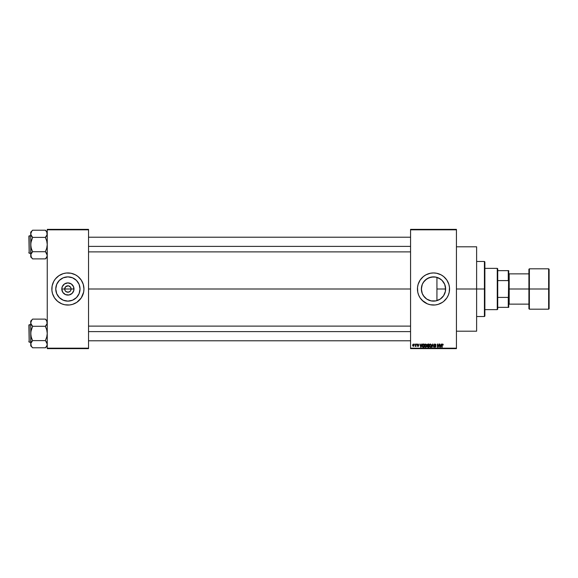 <?xml version="1.0" encoding="UTF-8"?>
<svg xmlns="http://www.w3.org/2000/svg" width="578" height="578" viewBox="0 0 578 578"><rect width="100%" height="100%" fill="white"/><g stroke="black" fill="none" stroke-linecap="round" stroke-linejoin="round"><path stroke-width="0.87" d="M64.924 290.228L64.678 289A3.208 3.208 0 0 0 67.893 292.208A3.208 3.208 0 0 0 71.101 289L73.984 289A6.091 6.091 0 0 1 67.893 295.091A6.091 6.091 0 0 1 61.803 289L71.101 289A3.208 3.208 0 0 1 67.893 292.208A3.208 3.208 0 0 1 64.678 289L65.625 286.731L68.312 285.814M67.893 292.208L66.665 291.969L65.22 290.785L66.665 291.969L69.122 291.969L67.474 292.186M70.559 290.785L69.122 291.969M80.024 289A12.131 12.131 0 0 1 67.893 301.131A12.131 12.131 0 0 1 55.763 289L56.687 284.362L59.317 280.424L63.248 277.794L67.893 276.869L72.532 277.794L76.469 280.424L79.099 284.362L80.024 289L79.099 293.638L76.469 297.576L72.532 300.206L67.893 301.131L63.248 300.206L59.317 297.576L56.687 293.638L55.763 289A12.131 12.131 0 0 1 67.893 276.869A12.131 12.131 0 0 1 80.024 289M78.095 301.398A16.054 16.054 0 0 0 83.637 292.143L83.947 289A16.054 16.054 0 0 1 67.893 305.054A16.054 16.054 0 0 1 51.839 289A16.054 16.054 0 0 0 52.143 292.121M52.15 292.143A16.054 16.054 0 0 0 57.692 301.398M57.721 301.42A16.054 16.054 0 0 0 58.963 302.345M51.839 288.371L51.839 289A16.054 16.054 0 0 1 67.893 272.946A16.054 16.054 0 0 1 83.947 289L83.254 284.34L81.245 280.077L78.081 276.587L75.458 274.839L71.022 273.25L66.318 273.018L63.233 273.632L58.97 275.648L55.481 278.813L53.732 281.428L52.143 285.864L51.912 290.575L52.526 293.66L54.542 297.923L57.706 301.413L61.745 303.833A16.054 16.054 0 0 0 76.802 302.359L81.245 297.923L83.637 292.136M76.823 302.345A16.054 16.054 0 0 0 78.066 301.42M445.428 286.811L445.631 289A12.131 12.131 0 0 1 433.5 301.131A12.131 12.131 0 0 1 421.369 289L421.637 291.507M443.427 295.972L443.846 295.336M441.202 298.371L442.596 297.027M437.69 300.379L440.328 299.028M433.283 301.124L433.702 301.131M428.775 300.17L426.947 299.202M422.236 293.487L424.194 296.781L426.217 298.703L425.003 297.656M425.148 297.793L423.407 295.719M421.637 286.493L421.456 290.409L422.287 293.624L421.369 289L422.236 284.513M442.43 302.345A16.054 16.054 0 0 0 443.673 301.427L446.852 297.923L448.333 295.141A16.054 16.054 0 0 0 449.554 289A16.054 16.054 0 0 1 433.5 305.054A16.054 16.054 0 0 1 417.446 289A16.054 16.054 0 0 0 418.66 295.127L420.148 297.923L423.313 301.413A16.054 16.054 0 0 0 424.57 302.345M418.674 295.163A16.054 16.054 0 0 0 420.148 297.916M420.155 297.923A16.054 16.054 0 0 0 423.298 301.398M422.15 300.35L427.359 303.833A16.054 16.054 0 0 0 442.408 302.359L443.687 301.413M443.702 301.398A16.054 16.054 0 0 0 446.845 297.923M446.852 297.916A16.054 16.054 0 0 0 448.326 295.163M456.439 289L476.619 289L476.619 246.799L476.619 289L456.439 289M88.535 289L410.561 289L88.535 289M70.856 287.772L69.678 286.327L68.522 285.85L70.559 287.215L71.043 288.371L70.856 290.228M443.203 296.276L440.436 298.949L438.406 300.09M445.002 292.851L444.836 293.313M444.533 294.036L444.236 294.636M445.298 291.825L445.002 292.836M433.702 276.869L436.932 277.368L436.932 289L445.631 289A12.131 12.131 0 0 0 433.5 276.869A12.131 12.131 0 0 0 421.369 289L422.294 284.362L423.414 282.259L426.759 278.914L428.862 277.794L433.5 276.869L435.87 277.108L440.241 278.914L442.076 280.424L444.706 284.362L445.631 289L436.932 289L436.932 300.632L435.754 300.914M422.655 294.433L422.381 293.841M423.399 295.712L422.663 294.44M426.593 298.971L426.217 298.703M429.953 300.596L431.202 300.907M410.561 229.365L456.439 229.365L410.561 229.365L410.561 229.827L456.439 229.827L456.439 348.173L410.561 348.173L410.561 229.365M410.561 348.635L456.439 348.635L456.439 229.365L456.439 229.827L410.561 229.827L410.561 348.173L456.439 348.173L456.439 348.635L410.561 348.635L410.561 348.173L410.561 348.635M414.57 344.047L414.86 344.51L414.57 344.047M416.572 344.047L416.861 344.51L416.572 344.047M421.644 344.047L421.391 345.008L420.379 345.008L419.823 344.047L420.755 347.255L421.947 344.047L421.391 345.008L420.379 345.008L419.823 344.047L420.755 347.255L421.947 344.047L421.059 347.255L420.127 344.047M425.748 344.011L426.456 344.51L425.032 344.213L424.541 346.2L425.343 347.262L426.354 346.945L426.456 344.51L426.745 345.615L425.618 347.299L424.49 345.651L424.779 344.495L424.49 345.651M429.295 345.5L429.577 344.495L430.415 344.004L431.253 344.51L430.285 344.011L429.403 344.856L429.425 346.511L430.343 347.299L431.311 346.713L431.477 345.037L431.542 345.608L431.253 344.51L430.415 344.004L429.577 344.495L429.288 345.651L430.415 347.299L431.542 345.608M434.996 344.004L434.085 344.936L435.537 346.157L435.09 346.923L434.165 346.345L435.133 347.299L435.826 346.106L434.396 344.763L435.111 344.394L435.668 345.131L435.863 344.575L434.996 344.004L434.085 344.936L435.494 346.085L435.039 346.923L434.165 346.345L435.046 347.299L435.877 346.424L434.374 344.929L434.967 344.38L435.964 345.088L434.996 344.004L434.085 344.936L434.996 344.004M441.325 344.047L441.072 345.008L440.06 345.008L439.504 344.047L440.436 347.255L441.635 344.047L441.072 345.008L440.06 345.008L439.504 344.047L440.436 347.255L441.635 344.047L440.747 347.255L439.807 344.047M448.333 295.141L449.25 292.136L449.482 287.425L448.868 284.34L446.852 280.077L443.687 276.587L441.072 274.839L436.636 273.25L433.5 272.946L430.364 273.25L425.928 274.839L423.313 276.587L420.148 280.077L418.132 284.34L417.518 287.425L417.75 292.136L418.667 295.141M427.359 303.833L430.364 304.751L435.075 304.982L438.16 304.368L442.423 302.352M441.924 345.08L442.582 344.004L441.924 345.08L442.213 347.255L441.924 345.08L442.582 344.004L443.044 344.235L442.025 344.38L441.924 347.255L442.3 344.524L443.218 345.008L443.044 344.235L443.218 345.008M438.883 344.047L438.883 346.619L437.336 344.047L437.336 347.255L437.625 344.683L439.172 347.255L439.172 344.047L438.883 346.619L437.336 344.047L437.336 347.255L437.625 344.683L439.172 347.255L439.172 344.047L438.861 347.255M432.684 344.929L432.041 347.255L432.655 344.047L431.737 347.255L432.814 344.423L433.803 347.255L432.936 344.047L431.737 347.255L432.814 344.423L433.803 347.255L432.929 344.929M427.966 344.047L427.128 344.625L427.214 346.771L428.869 347.255L428.869 344.047L427.966 344.047L428.869 344.047L427.966 344.047L427.077 344.994L427.164 346.453L427.966 347.255L428.869 347.255L428.869 344.047L428.869 347.255L427.966 347.255L427.164 346.453L427.077 344.994M423.219 344.047L422.265 344.734L422.186 346.359L422.691 347.154L424.079 347.255L424.079 344.047L423.219 344.047L424.079 344.047L423.219 344.047L422.113 345.673L422.793 347.197L424.079 347.255L424.079 344.047L424.079 347.255M417.93 344.344L418.443 344.799L418.002 344.336L418.443 344.799L418.002 344.336L418.443 344.799L418.002 344.336L417.684 344.914L418.696 345.76L418.039 346.424L417.359 345.76L418.407 345.803L417.316 344.763L417.742 344.055L417.352 345.03L418.4 345.875L417.359 345.76L417.468 346.135L418.169 346.417L418.696 345.825L417.627 344.813L418.002 344.336L418.739 344.755L418.024 344.004L418.739 344.755L418.024 344.004L418.739 344.755L418.024 344.004L418.739 344.755L418.024 344.004L417.316 344.763L418.407 345.803L417.359 345.76L418.039 346.424L418.696 345.76L417.684 344.914L418.002 344.336L418.443 344.799L418.002 344.336L417.684 344.914L418.696 345.76L417.778 346.381M415.734 344.047L415.683 345.738L415.112 346.301L416.03 346.381L416.03 344.047L415.112 346.301L416.03 346.381L416.03 344.047L415.734 346.381M413.335 344.004L412.526 345.138L413.284 346.424L414.151 345.218L413.335 344.004L412.526 345.239L413.335 346.424L414.151 345.218L413.335 344.004M426.947 278.798L431.318 277.072L435.754 277.086M431.202 277.093L433.276 276.876M429.953 277.404L428.775 277.83M422.381 284.152L424.201 281.219L426.593 279.029M425.003 280.344L423.399 282.288M444.836 284.679L445.291 286.168M443.846 282.671L444.533 283.971M438.406 277.91L441.924 280.272L443.427 282.028M442.589 280.973L442.011 280.359M440.32 278.972L438.753 278.069M436.932 300.632L436.932 277.368L437.69 277.621M71.101 289L64.678 289A3.208 3.208 0 0 1 67.893 285.792A3.208 3.208 0 0 1 71.101 289A3.208 3.208 0 0 0 67.893 285.792A3.208 3.208 0 0 0 64.678 289L61.803 289L62.265 286.666L64.505 283.935L67.893 282.909L71.275 283.935L73.522 286.666L73.868 290.185L72.199 293.306L69.078 294.975L65.56 294.628L62.829 292.381L61.803 289A6.091 6.091 0 0 1 67.893 282.909A6.091 6.091 0 0 1 73.984 289L71.101 289M47.252 348.635L88.535 348.635L88.535 348.173L47.252 348.173L47.252 229.827L88.535 229.827L88.535 348.173L88.535 229.365L47.252 229.365L88.535 229.365L88.535 229.827L47.252 229.827L47.252 229.365L47.252 348.173L88.535 348.173L88.535 348.635L47.252 348.635L47.252 348.173L47.252 348.635M61.745 303.833L64.758 304.751L69.468 304.982L72.553 304.368L76.809 302.352M476.619 331.201L476.619 289L476.619 331.201L456.439 331.201M418.66 282.873A16.054 16.054 0 0 0 417.446 289A16.054 16.054 0 0 1 433.5 272.946A16.054 16.054 0 0 1 449.554 289A16.054 16.054 0 0 0 448.34 282.873M448.326 282.837A16.054 16.054 0 0 0 446.852 280.084M446.845 280.077A16.054 16.054 0 0 0 443.702 276.602M444.85 277.65L443.687 276.587A16.054 16.054 0 0 0 442.43 275.655M439.641 274.167A16.054 16.054 0 0 0 424.592 275.641M424.57 275.655A16.054 16.054 0 0 0 423.327 276.573M423.298 276.602A16.054 16.054 0 0 0 420.155 280.077M420.148 280.084A16.054 16.054 0 0 0 418.674 282.837M436.636 273.25L436.137 273.163M430.364 304.751L430.863 304.837M445.4 286.659L445.392 291.37L443.586 295.741L440.241 299.086L435.87 300.892L431.13 300.892L426.759 299.086L423.414 295.741L422.294 293.638M422.663 283.552L422.287 284.383M428.854 277.794L425.155 280.2M441.924 280.272L441.202 279.629M444.692 284.333L443.203 281.724M445.472 287.056L444.72 284.39M83.947 289A16.054 16.054 0 0 0 83.644 285.879M83.868 287.425L83.637 285.864A16.054 16.054 0 0 0 78.095 276.602M79.244 277.65L78.081 276.587A16.054 16.054 0 0 0 76.823 275.655M74.035 274.167A16.054 16.054 0 0 0 58.985 275.641M58.963 275.655A16.054 16.054 0 0 0 57.721 276.58M57.692 276.602A16.054 16.054 0 0 0 52.15 285.857M51.912 290.575L52.143 292.136M56.536 300.35L57.706 301.413M74.627 278.914L72.532 277.794M57.807 282.259L56.687 284.362M61.152 299.086L63.248 300.206M77.979 295.741L79.099 293.638M65.22 287.215L64.924 287.772M67.893 285.792L66.665 286.031M442.575 344.38L442.921 345.052L442.575 344.38L442.213 345.052L442.575 344.38L442.257 344.625L442.596 344.38L442.921 345.052L442.575 344.38M442.213 347.255L442.213 345.052M443.044 344.235L442.582 344.004L443.044 344.235M440.45 346.432L440.161 345.384L440.978 345.384L440.66 346.468M437.625 347.255L437.647 344.047M435.111 344.394L435.668 345.131L434.858 344.387M434.967 344.38L434.432 345.182M434.381 344.82L435.183 345.565M434.952 347.299L435.877 346.424L434.374 344.929L435.877 346.504M435.046 347.299L434.475 346.417M434.468 346.359L435.039 346.923L435.588 346.41L434.085 344.936M434.858 346.908L434.461 346.301L435.039 346.923L434.461 346.301L435.039 346.923L435.588 346.41L434.526 345.702M435.039 346.923L435.588 346.41L435.039 346.923L435.588 346.41L435.039 346.923L435.588 346.41L435.039 346.923L435.588 346.41L435.032 345.868M434.331 344.264L434.808 344.018M435.003 345.507L434.613 345.362M431.152 346.945L430.415 347.299M429.577 344.495L430.415 344.004L431.253 344.51M430.227 346.901L429.707 346.388L430.516 346.916L431.246 345.608L430.408 346.923L429.707 346.388L430.408 346.923M429.678 344.987L429.707 346.388L429.577 345.658L430.415 344.38L430.82 344.517M430.921 344.596L430.415 344.38L431.217 346.041L430.465 346.923M429.577 345.658L429.743 344.828M431.072 344.806L431.239 345.398M427.164 346.352L427.474 345.781M427.38 344.828L427.655 344.466L427.38 345.109L428.002 345.55L427.431 344.676M427.691 344.452L427.373 344.987L427.734 344.445M427.901 346.879L427.46 346.511L427.727 345.955L427.843 346.872M428.031 345.926L427.453 346.395L428.58 345.926L428.58 346.887L427.453 346.395L428.58 346.887L428.58 345.926L427.453 346.33M427.958 344.423L428.58 344.423L428.58 345.55L427.879 345.543L428.58 345.55L428.58 344.423L427.619 344.481M425.553 346.923L424.909 346.388L425.719 346.916L426.456 345.608L425.618 346.923L424.909 346.388L425.495 346.916M424.881 344.987L424.909 346.388L425.618 344.38L426.456 345.608L425.928 346.851M424.787 345.658L424.946 344.828M426.456 345.608L425.618 344.38M423.255 347.255L422.742 347.176M422.85 347.219L422.113 345.673M422.121 345.42L422.178 345.008M422.576 344.25L422.944 344.076M422.619 346.605L423.782 346.887L423.782 344.423L422.8 344.517L423.255 344.423L422.41 345.673L422.85 346.822L422.525 344.893L423.782 344.423L423.782 346.887L422.778 346.778L422.424 346.041M422.85 346.822L423.269 346.887L422.85 346.822M422.525 344.893L422.424 345.998M420.979 346.468L421.29 345.384L420.481 345.384L420.885 346.923L420.481 345.384L421.29 345.384L420.842 346.735M417.612 344.705L418.696 345.76L418.039 346.424L417.359 345.76M417.684 344.914L418.696 345.76L418.169 346.417M417.973 345.044L418.696 345.76M418.024 346.092L418.407 345.803L418.024 346.092L417.656 345.716L418.407 345.803L417.728 345.391M418.4 345.752L417.316 344.763L417.952 344.011M417.316 344.763L418.024 344.004M415.705 346.078L415.112 346.301L415.734 345.261M415.192 345.969L415.661 345.796M413.328 344.336L413.841 345.5L413.342 346.092L413.855 345.073L413.328 344.336L412.815 345.218L413.342 346.092L412.815 345.218L413.342 346.092L412.815 345.218L413.328 344.336L412.815 345.218M413.841 345.5L413.602 345.991M413.082 345.998L412.822 345.362M413.667 344.502L413.855 345.073M440.407 346.265L440.161 345.384L440.978 345.384L440.703 346.316M427.879 345.543L427.38 345.109M426.087 344.567L426.441 345.398M412.822 345.073L413.075 344.437M484.422 289L484.422 316.527L484.422 289L476.619 289L484.422 289L484.422 261.473L484.422 289L484.877 289L484.422 289M484.877 316.065L484.877 289L484.877 316.065L484.422 316.527L476.619 316.527M484.877 261.935L484.877 289L484.877 261.935L484.422 261.473L476.619 261.473M47.252 232.139L45.416 230.217L32.57 230.217L45.416 230.217L46.739 231.995L47.121 234.704L45.416 237.298L46.153 236.467L45.416 237.558L46.739 240.954L47.252 244.552L46.739 248.15L45.416 251.546L47.252 255.295L46.739 257.102L45.416 258.792L46.739 257.102M32.57 251.798L31.248 253.489L32.57 251.712L45.416 251.712L32.57 251.712L31.241 248.143L30.735 244.552L30.735 232.139L32.57 230.304L30.735 232.139L30.735 255.295L31.241 257.087L32.57 258.879L45.416 258.879L47.252 256.957L45.416 258.879L32.57 258.879L31.248 257.102L30.865 254.392L32.57 251.798L31.241 248.143L30.735 244.552L31.248 240.947L32.57 237.558L30.865 234.711L31.241 235.593L30.735 233.801L31.826 231.142L31.248 231.995M32.57 230.304L31.826 231.135L32.57 230.304M29.175 253.265L28.9 236.106L30.735 235.831L29.175 235.831L29.175 253.265L30.735 253.265L29.175 253.265L28.9 236.106L29.175 253.265M45.416 237.298L46.153 236.46L45.416 237.385L32.57 237.385L45.416 237.385L46.739 240.954L47.252 244.552L46.739 248.15L45.416 251.546L47.252 255.295L46.197 252.694M30.872 254.378L31.826 252.637L30.865 254.385L30.735 256.957L30.865 254.392L30.735 256.957L32.57 258.792M31.241 257.094L30.872 256.213M31.783 236.409L32.57 237.558L30.865 242.724L30.865 256.199M32.57 237.298L30.872 234.719M30.865 234.704L30.865 232.898L30.865 234.711L31.826 236.467M47.252 255.295L47.121 256.199L47.252 255.295M47.252 233.801L47.121 234.704L46.731 231.988L47.252 233.801L46.739 235.607L47.114 234.719M45.416 230.304L46.739 232.002M46.153 236.467L46.739 235.607L46.153 236.46M88.535 246.387L410.561 246.387L88.535 246.387M410.561 331.613L88.535 331.613L410.561 331.613M497.261 268.358L497.723 268.813L497.723 270.649L497.723 268.813L497.261 268.358L484.877 268.358L497.261 268.358L497.261 309.642L484.877 309.642L497.261 309.642L497.261 268.358M497.723 309.187L497.261 309.642L497.723 309.187L497.723 307.351L497.723 309.187M497.723 280.59L497.723 297.41L497.723 270.649L497.723 280.59L508.272 280.59L508.734 281.761L508.734 296.239L508.272 297.41L497.723 297.41L497.723 307.351L497.723 297.41L508.272 297.41L508.272 307.351L508.734 307.351L508.734 296.239L508.734 307.351L508.272 307.351L508.734 270.649L497.723 270.649L508.272 270.649L508.272 280.59L508.272 270.649L508.734 270.649L508.734 281.761L508.272 280.59L497.723 280.59M497.723 307.351L508.272 307.351L497.723 307.351M548.645 289L548.645 268.813L548.645 289L549.1 289L549.1 269.276L549.1 308.724L548.645 309.187L548.645 268.813L549.1 269.276L549.1 289L529.376 289L529.376 268.813L529.376 289L548.645 289L548.645 309.187L548.645 289M528.913 289L528.913 269.276L528.913 289L529.376 289L529.376 309.187L528.913 308.724L528.913 289L509.189 289L509.189 273.864L509.189 289L528.913 289L528.913 308.724L528.913 269.276L529.376 268.813L529.376 289L528.913 289M508.734 289L509.189 289L509.189 304.136L509.189 289L508.734 289M529.376 289L529.376 309.187L529.376 289M549.1 289L549.1 308.724L549.1 289M28.9 236.272L28.9 236.749M28.9 252.348L28.9 252.824M45.416 251.798L46.153 252.637M47.252 321.043L45.416 319.121L32.57 319.121L45.416 319.121L46.739 320.898L47.121 323.608L45.416 326.202L46.153 325.363L45.416 326.454L46.739 329.857L47.252 333.448L46.739 337.053L45.416 340.442L47.252 344.199L46.739 346.005L45.416 347.696L46.739 346.005M32.57 340.702L31.248 342.393L32.57 340.615L45.416 340.615L32.57 340.615L31.241 337.046L30.735 333.448L30.735 321.043L32.57 319.208L30.735 321.043L30.735 344.199L31.241 345.991L32.57 347.783L45.416 347.783L47.252 345.861L45.416 347.783L32.57 347.783L31.248 346.005L30.865 343.296L32.57 340.702L31.241 337.046L30.735 333.448L31.248 329.85L32.57 326.454L30.865 323.615L31.241 324.496L30.735 322.705L31.826 320.046L31.248 320.898M32.57 319.208L31.826 320.039L32.57 319.208M29.175 342.169L28.9 325.009L30.735 324.735L29.175 324.735L29.175 342.169L30.735 342.169L29.175 342.169L28.9 325.009L29.175 342.169M45.416 326.202L46.153 325.363L45.416 326.288L32.57 326.288L45.416 326.288L46.739 329.857L47.252 333.448L46.739 337.053L45.416 340.442L47.252 344.199L46.197 341.591M30.872 343.281L31.826 341.533L30.865 343.289L30.735 345.861L30.865 343.296L30.735 345.861L32.57 347.696M31.241 345.991L30.872 345.117M31.783 325.306L32.57 326.454L30.865 331.627L30.865 345.102M32.57 326.202L30.872 323.622M30.865 323.608L30.865 321.801L30.865 323.615L31.826 325.363M47.252 344.199L47.121 345.102L47.252 344.199M47.252 322.705L47.121 323.608L46.731 320.891L47.252 322.705L46.739 324.511L47.114 323.622M45.416 319.208L46.739 320.906M46.153 325.363L46.739 324.511L46.153 325.363M28.9 325.176L28.9 325.652M28.9 341.251L28.9 341.728M45.416 340.702L46.153 341.533M456.439 246.799L476.619 246.799M88.535 237.211L410.561 237.211M88.535 251.885L410.561 251.885M410.561 340.789L88.535 340.789M410.561 326.115L88.535 326.115M508.734 273.401L509.189 273.864L528.913 273.864M548.645 268.813L529.376 268.813M548.645 309.187L529.376 309.187M528.913 304.136L509.189 304.136L508.734 304.599"/></g></svg>
